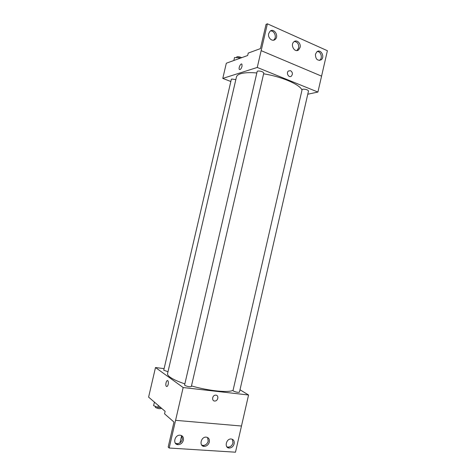 <?xml version="1.0" encoding="UTF-8"?>
<svg xmlns="http://www.w3.org/2000/svg" width="476" height="476" viewBox="0 0 476 476"><rect width="100%" height="100%" fill="white"/><g stroke="black" fill="none" stroke-linecap="round" stroke-linejoin="round"><path stroke-width="0.71" d="M239.999 389.779L248.567 395.003L183.165 387.541L169.176 448.023L168.183 447.047L173.972 422.051L164.553 413.834L165.13 411.341L148.607 397.115L155.491 367.531L164.107 368.632M168.201 384.388C167.683 386.191 167.064 386.839 166.344 386.345C164.988 385.084 166.588 379.271 167.873 380.8C168.409 381.538 168.522 382.74 168.201 384.388C167.683 386.191 167.064 386.839 166.344 386.345L166.344 386.345C164.988 385.084 166.588 379.271 167.873 380.8M183.165 387.541L155.491 367.531M235.834 79.611L231.705 79.034L231.342 79.319L163.738 370.203L168.004 371.726M184.89 385.405C187.657 386.643 189.805 387.018 191.328 386.53L263.811 72.989C262.746 71.573 260.693 70.93 257.647 71.061L257.183 71.418L184.599 385.001L184.89 385.405M233.407 391.034C236.108 392.2 238.125 392.575 239.458 392.147L308.519 90.934C307.585 89.702 305.64 89.125 302.688 89.196L302.117 89.565L233.014 390.582L233.407 391.034M256.826 72.965C249.71 72.352 244.289 72.62 240.553 73.762C238.143 74.542 236.768 75.619 236.447 76.987L167.564 373.612C167.338 374.6 168.195 375.802 170.128 377.206C173.139 379.348 178.054 381.573 184.861 383.888M191.465 385.923C209.071 390.992 229.093 392.932 233.097 390.231M215.914 395.145C219.019 395.336 218.151 400.929 214.997 401.018C211.57 401.435 212.016 395.312 215.432 395.145L215.914 395.145C219.019 395.336 218.145 400.923 214.997 401.018L214.997 401.018C211.57 401.429 212.016 395.312 215.432 395.139M169.176 448.023L235.489 452.2L241.481 426.026L175.573 420.332L241.481 426.026L248.567 395.003M183.385 440.223C183.784 437.23 182.635 435.552 179.94 435.183C174.442 434.862 172.52 444.667 178.083 444.655C180.725 444.495 182.492 443.019 183.385 440.223M234.156 443.787C234.543 440.943 233.514 439.336 231.068 438.973C226.029 438.634 224.131 448.047 229.242 448.047C231.675 447.892 233.311 446.47 234.156 443.787M209.315 442.043C209.708 439.128 208.625 437.486 206.06 437.123C200.801 436.789 198.891 446.393 204.216 446.387C206.751 446.232 208.452 444.78 209.315 442.043M175.323 443.18L177.066 443.703C179.702 443.543 181.463 442.067 182.35 439.288L181.719 435.665M226.868 446.821L228.087 447.119C230.515 446.964 232.145 445.554 232.99 442.876L232.312 439.247M201.663 445.048L203.127 445.447C205.656 445.292 207.352 443.846 208.214 441.121L207.554 437.486M263.621 73.828C281.536 76.565 299.922 84.532 302.004 90.053M307.764 94.224L317.914 92.058L257.26 67.455L222.78 78.415L230.83 81.503M290.592 70.692C292.686 72.269 292.942 74.078 291.371 76.136C288.855 78.29 285.802 72.929 288.462 70.989L290.592 70.692L288.462 70.989C285.802 72.929 288.849 78.29 291.371 76.136C292.942 74.078 292.68 72.269 290.592 70.698M222.78 78.415L226.32 63.213L247.675 55.508L248.234 53.086L260.437 48.606L266.048 24.371L267.381 23.8L327.393 50.718L321.574 76.142L261.151 50.646L257.26 67.455M267.381 23.8L261.163 50.646L321.574 76.142L317.914 92.058M242.01 66.36C241.171 68.925 240.285 69.936 239.339 69.407C238.268 68.056 240.981 62.63 241.939 64.236L242.01 66.36C241.177 68.925 240.285 69.936 239.345 69.407L239.345 69.407C238.268 68.056 240.981 62.63 241.939 64.236M300.082 47.433C301.201 43.376 296.679 39.175 293.93 41.775C289.884 44.934 294.858 53.282 298.678 49.819L300.082 47.433M315.457 54.199C315.505 59.167 317.409 61.035 321.175 59.821C325.251 56.977 320.764 48.481 316.897 51.783L315.457 54.199M268.678 33.612C267.506 37.86 272.427 42.162 275.217 39.371C279.352 35.992 273.813 27.489 269.946 31.345L268.678 33.612M296.899 50.551L298.678 47.903C298.964 44.03 297.5 41.9 294.287 41.507M319.402 60.458L319.729 60.238C322.895 58.09 320.907 51.188 317.212 51.569M273.444 40.204L273.867 39.877C277.127 37.289 274.301 30.143 270.338 31.023M240.309 58.167L239.119 57.685L234.531 57.548L233.841 60.5M239.119 57.685L238.887 58.679M236.388 57.602L236.864 56.822C238.232 56.543 239.839 56.822 241.689 57.667M160.882 407.688L157.883 407.397L153.605 405.641L154.426 402.125M158.329 405.487L157.883 407.397M155.337 406.355L155.39 407.426C157.913 408.682 159.936 409.003 161.447 408.384L161.489 408.206M179.993 442.781L181.648 435.623M203.127 445.447L204.216 446.387M228.087 447.119L229.242 448.047M177.066 443.703L178.083 444.655M273.867 39.877L275.217 39.371M319.729 60.238L321.175 59.821M297.28 50.277L298.678 49.819"/></g></svg>
